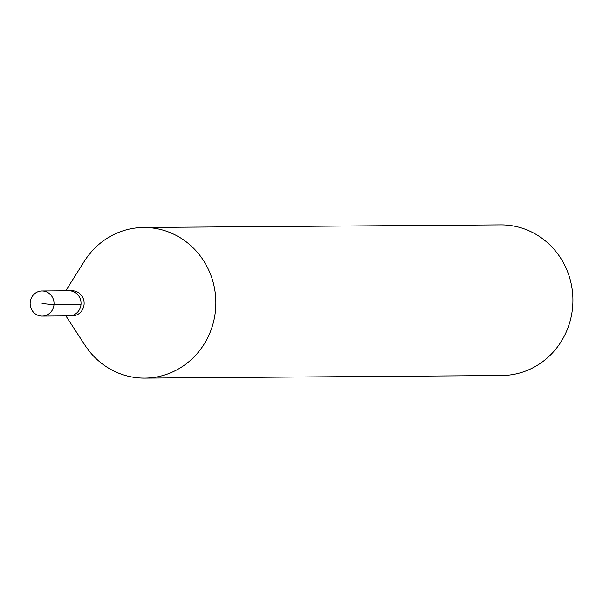 <?xml version="1.0" encoding="UTF-8"?>
<svg xmlns="http://www.w3.org/2000/svg" width="603" height="603" viewBox="0 0 603 603"><rect width="100%" height="100%" fill="white"/><g stroke="black" fill="none" stroke-linecap="round" stroke-linejoin="round"><path stroke-width="0.9" d="M40.951 316.032A12.557 11.947 89.6 0 1 30.15 302.977A12.557 11.947 89.6 0 1 41.991 290.985A12.557 11.947 89.6 0 1 43.22 291.045A12.557 11.947 89.6 0 1 54.021 304.1A12.557 11.947 89.6 0 1 42.172 316.093A12.557 11.947 89.6 0 1 40.951 316.032M70.234 290.85A12.557 11.947 -90.4 0 0 69.006 290.789A12.557 11.947 89.6 0 1 70.234 290.85A12.557 11.947 89.6 0 1 81.028 303.904A12.557 11.947 89.6 0 1 69.187 315.897A12.557 11.947 -90.4 0 0 81.028 303.904A12.557 11.947 -90.4 0 0 70.234 290.85M67.958 315.836A12.557 11.947 89.6 0 0 69.187 315.897L72.27 315.874A12.557 11.947 -90.4 0 0 84.118 303.882A12.557 11.947 -90.4 0 0 73.317 290.827A12.557 11.947 -90.4 0 0 72.089 290.767L41.991 290.985M65.727 290.812L84.412 261.174A75.322 71.682 89.6 0 1 143.635 227.474A75.322 71.682 89.6 0 1 151.006 227.821A75.322 71.682 89.6 0 1 215.791 306.151A75.322 71.682 89.6 0 1 144.728 378.119A75.322 71.682 89.6 0 1 137.356 377.772A75.322 71.682 89.6 0 1 85.023 345.285L65.915 315.919M144.728 378.119L501.786 375.526A75.322 71.682 -90.4 0 0 572.85 303.558A75.322 71.682 -90.4 0 0 508.065 225.228A75.322 71.682 -90.4 0 0 500.694 224.881L143.635 227.474M42.082 303.543L53.976 304.741L80.983 304.545M69.187 315.897L42.172 316.093"/></g></svg>
